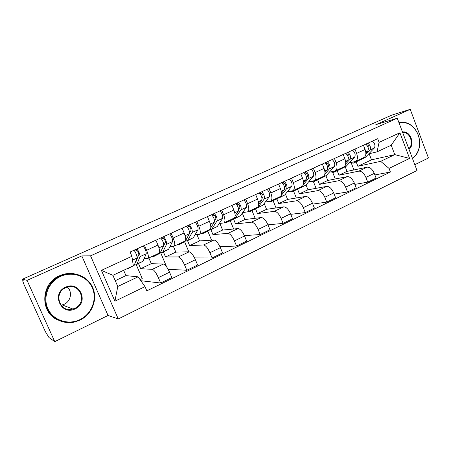 <?xml version="1.0" encoding="UTF-8"?>
<svg xmlns="http://www.w3.org/2000/svg" width="451" height="451" viewBox="0 0 451 451"><rect width="100%" height="100%" fill="white"/><g stroke="black" fill="none" stroke-linecap="round" stroke-linejoin="round"><path stroke-width="0.68" d="M414.819 164.705L428.45 158.002L410.224 109.345L391.812 115.101L22.55 279.192L27.037 280.353L54.757 341.655L108.048 315.463L118.275 318.958L417.012 170.517L397.275 118.213L90.55 255.835L81.8 255.909L27.037 280.353M54.757 341.655L48.939 337.472L45.28 331.474L23.773 283.989L22.651 280.719L23.142 280.499L22.663 280.725L23.328 280.905L22.55 279.192M410.224 109.345L375.83 124.69L397.275 118.213M138.496 263.632L140.678 268.689L152.291 269.348C154.045 269.923 156.063 272.68 158.346 277.63L160.657 283.014L171.837 277.568L169.553 272.218C167.293 267.308 165.246 264.585 163.425 264.049L151.299 263.683L148.841 257.961M147.99 258.361L158.989 253.22C160.161 252.459 159.817 249.736 157.963 245.056L146.614 250.294C148.497 255.001 148.892 257.718 147.793 258.451L144.224 258.451M146.614 250.294L144.517 245.406M140.058 279.609L142.245 278.566L136.202 264.579M140.842 280.725L160.657 283.014M157.963 245.056L155.894 240.203M163.42 251.979L165.545 256.963L178.354 256.952C180.265 257.431 182.334 260.103 184.577 264.968L186.821 270.267L197.623 265.008L195.407 259.737C193.18 254.905 191.089 252.272 189.121 251.833L175.828 252.115L173.342 246.257M171.132 233.229L173.167 238.038C174.982 242.683 175.264 245.406 174.001 246.207L170.072 246.409M166.633 266.896L160.494 252.306M168.122 269.286L186.821 270.267M174.227 246.105L184.825 241.155C186.15 240.321 185.913 237.598 184.132 232.981L182.114 228.2M187.548 240.693L189.623 245.609L203.548 244.972C205.594 245.361 207.719 247.943 209.918 252.729L212.105 257.955L222.546 252.87L220.387 247.672C218.205 242.926 216.063 240.372 213.954 240.022L199.584 240.913L196.935 234.605M196.839 221.464L198.823 226.205C200.571 230.782 200.74 233.505 199.336 234.373L195.063 234.768M188.856 251.838L184.707 241.995M194.55 257.904L212.105 257.955M199.584 234.261L209.8 229.486C211.265 228.595 211.136 225.872 209.416 221.317L207.454 216.604M210.921 229.739L212.951 234.61L227.913 233.387C230.095 233.686 232.259 236.194 234.424 240.896L236.549 246.049L246.652 241.127L244.543 236.008C242.401 231.335 240.214 228.866 237.981 228.595L222.602 230.061L219.851 223.431M221.689 210.093L223.623 214.761C225.308 219.282 225.376 222.005 223.831 222.935L219.242 223.504M211.564 240.169L207.826 231.211M219.941 246.663L236.549 246.049M224.102 222.805L233.956 218.205C235.557 217.252 235.523 214.529 233.866 210.036L231.955 205.397M233.477 218.887L235.563 223.95L251.495 222.174C253.789 222.394 256.005 224.823 258.124 229.452L260.199 234.526L269.969 229.768L267.922 224.722C265.814 220.122 263.587 217.726 261.236 217.54L244.921 219.536L242.288 213.109M245.727 199.094L247.605 203.694C249.228 208.153 249.206 210.876 247.537 211.863L242.649 212.596M233.657 229.007L230.241 220.731M244.386 235.636L260.199 234.526M247.83 211.728L257.335 207.285C259.06 206.276 259.116 203.553 257.515 199.122L255.661 194.55M255.452 208.604L257.487 213.611L274.321 211.316C276.728 211.468 278.977 213.819 281.063 218.374L283.087 223.38L292.547 218.769L290.551 213.797C288.477 209.27 286.216 206.947 283.758 206.829L266.569 209.326L264.207 203.502M268.982 188.45L270.814 192.983C272.381 197.386 272.274 200.109 270.482 201.146L265.323 202.031M255.136 218.284L251.985 210.561M267.973 224.857L283.087 223.38M270.797 200.999L279.975 196.709C281.807 195.655 281.954 192.938 280.409 188.557L278.6 184.047M276.88 198.902L278.763 203.576L296.431 200.802C298.945 200.881 301.229 203.164 303.281 207.652L305.248 212.584L314.415 208.114L312.47 203.215C310.435 198.756 308.134 196.501 305.575 196.45L287.575 199.421L285.438 194.093M291.504 178.145L293.285 182.616C294.802 186.962 294.61 189.674 292.71 190.762L287.293 191.793M276.023 207.95L273.092 200.695M290.765 214.338L305.248 212.584M293.037 190.61L301.905 186.466C303.85 185.361 304.075 182.649 302.582 178.325L300.817 173.883M297.581 189.24L299.413 193.84L317.859 190.61C320.469 190.626 322.786 192.842 324.805 197.256L326.721 202.121L335.606 197.792L333.706 192.955C331.705 188.569 329.377 186.381 326.727 186.393L307.965 189.803L306.02 184.893M313.315 168.161L315.057 172.57C316.523 176.86 316.252 179.571 314.251 180.699L308.597 181.871M296.324 197.978L293.578 191.111M312.814 204.089L326.721 202.121M314.595 180.541L323.164 176.538C325.205 175.388 325.504 172.682 324.066 168.415L322.341 164.034M317.673 179.848L319.466 184.38L338.639 180.733C341.339 180.682 343.685 182.83 345.663 187.182L347.541 191.979L356.155 187.785L354.3 183.01C352.332 178.692 349.976 176.566 347.242 176.64L327.776 180.462L325.972 175.879M334.462 158.487L336.158 162.834C337.573 167.073 337.23 169.773 335.132 170.946L329.258 172.243M316.066 188.332L313.479 181.792M334.163 194.105L347.541 191.979M335.493 170.777L343.78 166.909C345.911 165.72 346.283 163.02 344.891 158.803L343.211 154.484M337.196 170.715L338.943 175.197L358.793 171.143C361.578 171.036 363.946 173.128 365.902 177.412L367.728 182.148L376.089 178.077L374.279 173.37C372.34 169.108 369.961 167.045 367.142 167.174L347.022 171.391L345.291 166.943M354.96 149.106L356.617 153.396C357.987 157.579 357.575 160.274 355.388 161.486L349.311 162.896M335.273 178.991L332.725 172.496M354.836 184.391L367.728 182.148M355.766 161.311L363.777 157.568C365.998 156.339 366.438 153.65 365.09 149.484L363.45 145.222M338.943 175.197L347.022 171.391M319.466 184.38L327.776 180.462M299.413 193.84L307.965 189.803M278.763 203.576L287.575 199.421M257.487 213.611L266.569 209.326M235.563 223.95L244.921 219.536M212.951 234.61L222.602 230.061M189.623 245.609L199.584 240.913M165.545 256.963L175.828 252.115M140.678 268.689L151.299 263.683M138.085 276.818L145.013 286.627L114.92 301.212L101.39 270.358L131.906 256.292L133.31 265.774L112.897 275.319L117.773 286.486L138.085 276.818L125.959 275.629L123.642 270.296M115.236 280.685L125.959 275.629M356.166 161.847L357.88 166.267L371.494 159.846L394.783 154.625L391.209 145.222L377.047 151.846L379.082 142.364L377.684 138.705L130.063 252.024L131.906 256.292M379.082 142.364L399.907 132.769L409.604 158.431L389.027 168.398L380.678 161.34L394.783 154.625L409.604 158.431M145.013 286.627L146.84 290.844L390.408 172.023L389.027 168.398M118.275 318.958L90.55 255.835M108.048 315.463L81.8 255.909M371.494 159.846L369.149 153.735M357.88 166.267L380.678 161.34M377.047 151.846L368.777 153.825M374.882 174.943L390.408 172.023M353.956 169.937L351.363 163.262M114.92 301.212L117.773 286.486M101.39 270.358L112.897 275.319M391.209 145.222L399.907 132.769M135.345 262.369L135.903 261.93L138.846 254.465C138.677 252.69 138.012 251.314 136.856 250.339L136.343 249.149M137.104 257.053L137.989 256.642M134.804 263.756L136.495 264.568L137.025 264.032L140.007 256.636C140.103 254.477 139.094 251.883 136.991 248.851M136.721 264.461L143.052 261.219L146.214 253.761C146.338 251.596 145.346 249.008 143.226 245.998M134.798 251.286L136.856 250.339M127.791 268.638L134.167 265.368L137.059 258.006C137.138 255.847 136.129 253.248 134.026 250.209M127.081 268.689L128.073 268.227M161.543 250.125L165.387 242.21C165.303 240.422 164.649 239.075 163.425 238.162L162.924 236.984M160.612 252.064L162.163 252.566L162.788 251.991L166.549 244.335C166.78 242.148 165.816 239.588 163.657 236.651M162.422 252.442L168.612 249.268L172.541 241.556C172.806 239.363 171.854 236.809 169.683 233.894M161.593 239.002L163.425 238.162M153.785 256.484L160.026 253.287L163.702 245.654C163.916 243.472 162.952 240.907 160.798 237.959M152.382 256.309L153.543 256.596L154.456 255.334M189.606 232.919L191.027 230.371C191.027 228.572 190.384 227.248 189.093 226.391L188.608 225.235M185.553 240.659L186.996 240.952L187.706 240.344L192.188 232.451C192.554 230.235 191.63 227.704 189.426 224.857M187.283 240.817L193.344 237.711L197.983 229.762C198.378 227.546 197.465 225.021 195.249 222.191M187.475 227.129L189.093 226.391M178.929 244.724L185.034 241.595L189.437 233.725C189.786 231.515 188.862 228.978 186.658 226.126M177.395 244.622L178.652 244.854L179.729 243.534M79.985 319.584C91.773 313.93 97.405 299.131 92.292 287.766C87.353 276.322 72.69 270.854 60.705 276.35C48.646 281.678 42.473 296.927 47.857 308.614C53.066 320.39 68.276 325.408 79.985 319.584M60.372 275.803L62.339 275.003C74.635 270.561 88.661 276.846 93.092 288.426C97.675 299.949 91.824 314.426 80.109 320.063L74.894 321.935C62.898 324.929 49.869 317.961 46.233 306.285C42.473 294.655 48.962 280.866 60.372 275.803M75.193 308.834C61.173 316.219 50.89 293.347 65.553 287.219C79.601 280.172 89.529 302.615 75.193 308.834M65.688 287.732C52.964 292.936 59.814 313.214 72.831 309.014L74.849 308.264C87.708 302.762 80.16 282.365 67.007 287.214L65.688 287.732M67.362 287.101C72.662 291.741 70.88 301.369 64.143 304.29L61.003 305.237M57.35 319.742C39.457 311.804 41.075 283.093 59.667 275.696L61.629 274.901C65.536 273.531 69.493 273.114 73.496 273.644M64.07 307.317L63.388 307.481M412.338 158.138C415.952 155.691 418.252 151.998 419.25 147.071C420.405 139.139 418.291 132.408 412.902 126.872C408.629 123.05 404.04 121.804 399.135 123.134M398.966 122.695C403.916 121.454 408.533 122.757 412.817 126.601C418.336 132.267 420.501 139.162 419.317 147.28C418.325 152.213 416.036 155.939 412.462 158.464M402.506 132.064C410.235 130.238 415.568 144.438 409.001 149.287M408.781 148.7C414.463 143.948 409.733 131.354 402.687 132.549M214.535 220.973L215.82 218.921C215.899 217.117 215.262 215.815 213.909 215.009L213.436 213.87M209.681 229.57L211.034 229.711L211.823 229.074L216.982 220.956C217.467 218.724 216.581 216.221 214.332 213.458M211.35 229.565L217.281 226.52L222.585 218.357C223.098 216.119 222.225 213.627 219.964 210.882M212.489 215.657L213.909 215.009M203.26 233.347L208.452 230.918L209.704 229.531M201.603 233.314L202.956 233.488L204.173 232.113M210.792 227.806L214.321 222.191C214.789 219.958 213.904 217.455 211.66 214.682M238.652 209.523L239.808 207.843C239.955 206.039 239.323 204.76 237.919 203.999L237.457 202.877M233.043 218.786L234.311 218.825L235.174 218.154L240.964 209.839C241.561 207.584 240.716 205.115 238.427 202.437M234.65 218.667L240.462 215.685L246.387 207.325C247.007 205.07 246.173 202.606 243.873 199.94M236.685 204.562L237.919 203.999M226.819 222.332L231.814 219.998L233.201 218.56M225.049 222.366L226.487 222.484L227.845 221.058M235.146 215.736L238.387 211.034C238.974 208.779 238.122 206.31 235.839 203.621M261.997 198.502L263.018 197.126C263.237 195.317 262.612 194.054 261.152 193.344L260.706 192.239M255.666 208.317L256.867 208.277L257.797 207.578L264.173 199.083C264.878 196.811 264.066 194.37 261.743 191.765M257.228 208.108L262.922 205.188L269.427 196.647C270.149 194.37 269.348 191.94 267.015 189.352M260.103 193.829L261.152 193.344M249.64 211.66L254.443 209.411L255.954 207.928M247.774 211.756L249.285 211.823L250.767 210.352M258.688 204.258L261.681 200.238C262.375 197.966 261.557 195.525 259.235 192.91M284.609 187.87L285.5 186.742C285.776 184.933 285.162 183.692 283.656 183.027L283.222 181.933M277.596 198.147L278.729 198.057L280.398 196.495M279.113 197.876L284.694 195.012L291.735 186.302C292.564 184.014 291.791 181.612 289.429 179.092M281.086 195.633L286.65 188.659C287.456 186.376 286.678 183.963 284.316 181.432M282.771 183.433L283.656 183.027M271.756 201.315L276.378 199.156L278.008 197.628M269.433 201.343L271.378 201.496L272.979 199.979M281.486 193.248L284.237 189.781C285.026 187.498 284.248 185.085 281.892 182.542M306.517 177.604L307.283 176.685C307.616 174.875 307.013 173.658 305.462 173.026L305.034 171.955M298.866 188.27L299.938 188.14L301.685 186.567M300.338 187.949L305.812 185.141L313.36 176.279C314.274 173.979 313.535 171.605 311.139 169.159M303.399 184.538L308.428 178.568C309.324 176.268 308.58 173.883 306.19 171.425M304.729 173.364L305.462 173.026M293.201 191.286L297.654 189.206L299.396 187.639M290.393 191.218L292.806 191.472L294.514 189.916M303.568 182.661L306.088 179.65C306.973 177.35 306.223 174.971 303.839 172.502M327.753 167.671L328.396 166.932C328.785 165.122 328.187 163.922 326.597 163.335L326.18 162.275M319.5 178.681L320.509 178.517L322.364 176.91M320.937 178.32L326.298 175.563L334.321 166.566C335.318 164.254 334.608 161.903 332.19 159.524M324.878 174.063L329.54 168.781C330.521 166.47 329.805 164.119 327.392 161.723M326.017 163.606L326.597 163.335M314.009 181.561L318.299 179.554L320.137 177.953M310.801 181.42L313.592 181.753L315.407 180.163M324.974 172.445L327.268 169.83C328.243 167.524 327.522 165.167 325.109 162.766M348.347 158.053L348.871 157.478C349.316 155.668 348.724 154.49 347.095 153.938L346.689 152.889M339.53 169.362L340.482 169.176L342.427 167.541M340.928 168.973L346.188 166.267L354.649 157.14C355.726 154.817 355.05 152.5 352.603 150.183M345.675 164.012L350.01 159.293C351.075 156.971 350.388 154.648 347.947 152.314M346.65 154.141L347.095 153.938M334.202 172.119L338.335 170.185L340.274 168.55M330.651 171.938L333.763 172.321L335.679 170.692M345.731 162.58L347.811 160.308C348.865 157.991 348.172 155.663 345.737 153.323M368.332 148.734L368.738 148.3C369.228 146.496 368.647 145.335 366.984 144.816L366.584 143.784M358.979 160.302L359.881 160.105L361.916 158.436M360.338 159.891L365.507 157.236L374.375 147.996C375.531 145.667 374.877 143.373 372.413 141.118M365.829 154.327L369.876 150.082C371.015 147.753 370.35 145.459 367.892 143.187M366.669 144.963L366.984 144.816M353.81 162.946L357.795 161.086L359.819 159.417M349.965 162.749L353.353 163.161L355.365 161.497M365.868 153.041L367.74 151.074C368.867 148.745 368.208 146.445 365.75 144.168M367.142 167.174L358.793 171.143M347.242 176.64L338.639 180.733M326.727 186.393L317.859 190.61M305.575 196.45L296.431 200.802M283.758 206.829L274.321 211.316M261.236 217.54L251.495 222.174M237.981 228.595L227.913 233.387M213.954 240.022L203.548 244.972M189.121 251.833L178.354 256.952M163.425 264.049L152.291 269.348M344.891 158.803L336.158 162.834M324.066 168.415L315.057 172.57M302.582 178.325L293.285 182.616M280.409 188.557L270.814 192.983M257.515 199.122L247.605 203.694M233.866 210.036L223.623 214.761M209.416 221.317L198.823 226.205M184.132 232.981L173.167 238.038M365.09 149.484L356.617 153.396M354.3 183.01L345.663 187.182M333.706 192.955L324.805 197.256M312.47 203.215L303.281 207.652M290.551 213.797L281.063 218.374M267.922 224.722L258.124 229.452M244.543 236.008L234.424 240.896M220.387 247.672L209.918 252.729M195.407 259.737L184.577 264.968M169.553 272.218L158.346 277.63M374.279 173.37L365.902 177.412M137.025 264.032L143.052 261.219M140.007 256.636L146.214 253.761M133.31 265.774L134.167 265.368M132.476 260.131L137.059 258.006M162.788 251.991L168.612 249.268M166.549 244.335L172.541 241.556M154.135 256.038L160.026 253.287M158.989 247.841L163.702 245.654M187.706 240.344L193.344 237.711M192.188 232.451L197.983 229.762M179.335 244.256L185.034 241.595M185.107 235.732L189.437 233.725M211.823 229.074L217.281 226.52M216.982 220.956L222.585 218.357M203.717 232.863L209.236 230.281M210.352 224.029L214.321 222.191M235.174 218.154L240.462 215.685M240.964 209.839L246.387 207.325M227.327 221.824L232.665 219.327M234.757 212.72L238.387 211.034M257.797 207.578L262.922 205.188M264.173 199.083L269.427 196.647M250.192 211.136L255.367 208.717M258.367 201.772L261.681 200.238M279.727 197.329L284.694 195.012M286.65 188.659L291.735 186.302M272.353 200.78L277.371 198.434M281.221 191.179L284.237 189.781M300.992 187.39L305.812 185.141M308.428 178.568L313.36 176.279M293.843 190.734L298.709 188.462M303.354 180.919L306.088 179.65M321.625 177.745L326.298 175.563M329.54 168.781L334.321 166.566M314.685 180.992L319.409 178.782M324.805 170.974L327.268 169.83M341.649 168.386L346.188 166.267M350.01 159.293L354.649 157.14M334.913 171.532L339.496 169.39M345.596 161.334L347.811 160.308M361.099 159.293L365.507 157.236M369.876 150.082L374.375 147.996M354.554 162.354L359.007 160.274M365.761 151.987L367.74 151.074M72.831 309.014L62.272 304.972M61.629 274.901L62.339 275.003"/></g></svg>

